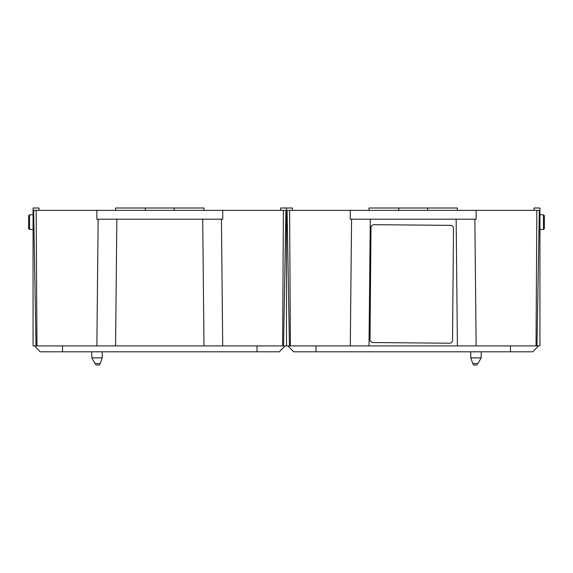 <?xml version="1.0" encoding="UTF-8"?>
<svg xmlns="http://www.w3.org/2000/svg" width="573" height="573" viewBox="0 0 573 573"><rect width="100%" height="100%" fill="white"/><g stroke="black" fill="none" stroke-linecap="round" stroke-linejoin="round"><path stroke-width="0.86" d="M453.508 228.305L453.508 228.298A2.944 2.944 180 0 0 450.586 225.354L373.968 224.688A2.944 2.944 180 0 0 370.996 227.603L370.022 339.567A2.944 2.944 180 0 0 372.944 342.539L449.554 343.213A2.944 2.944 180 0 0 452.527 340.29L453.508 228.333A2.944 2.944 180 0 0 450.586 225.361L373.968 224.688A2.944 2.944 180 0 0 370.996 227.61L370.022 339.574A2.944 2.944 180 0 0 370.022 339.596L370.022 339.567M280.605 210.355L280.62 207.999L286.5 207.999L286.5 210.355L283.406 210.355L282.604 345.913L283.556 345.913L285.92 210.355L283.556 345.913L286.5 345.913L286.5 210.355L289.594 210.355L290.396 345.913L289.444 345.913L287.08 210.355L289.444 345.913L286.5 345.913L286.5 207.999L292.38 207.999L292.395 210.355M290.396 345.913L536.98 345.913L539.351 210.355L539.931 210.355L539.931 207.999L534.043 207.999L534.036 210.355M351.578 219.194L350.296 345.913M289.594 210.355L539.351 210.355M350.296 210.355L350.296 219.194L476.134 219.194L476.134 210.355M369.012 210.355L369.019 207.999L457.404 207.999L457.419 210.355M427.644 207.999L427.651 210.355M398.787 207.999L398.779 210.355M474.852 219.194L476.134 345.913M456.144 219.194L457.419 345.913M370.287 219.194L369.012 345.913M536.98 345.913L539.931 345.913L539.931 210.355M544.35 215.677L543.469 214.789L544.35 215.677L544.35 228.613L543.469 229.494L539.931 229.508M544.35 228.613L543.469 229.494L543.469 214.789L539.931 214.775M481.234 351.808L481.184 357.881L470.784 357.881L470.727 351.808M481.184 357.881L477.925 363.526L472.797 363.526L470.784 357.881M477.567 364.142L477.925 363.526M473.019 364.142L472.797 363.526M287.961 345.913L293.648 351.808L532.783 351.808L538.47 345.913M28.65 228.613L29.531 229.494L28.65 228.613L28.65 215.677L29.531 214.789L33.069 214.775M28.65 215.677L29.531 214.789L29.531 229.494L33.069 229.508M95.433 364.142L95.075 363.526L100.203 363.526L102.216 357.881L91.816 357.881L95.075 363.526M99.981 364.142L100.203 363.526M102.216 357.881L102.273 351.808M91.816 357.881L91.766 351.808M98.148 219.194L96.866 345.913L33.069 345.913L33.069 207.999L38.957 207.999L38.964 210.355M36.02 345.913L33.649 210.355L33.069 210.355M203.988 210.355L203.981 207.999L115.596 207.999L115.581 210.355M145.356 207.999L145.349 210.355M174.213 207.999L174.221 210.355M285.039 345.913L279.352 351.808L40.217 351.808L34.53 345.913M283.406 210.355L222.704 210.355L222.704 219.194L96.866 219.194L96.866 210.355L33.649 210.355M222.704 210.355L96.866 210.355M116.856 219.194L115.581 345.913L96.866 345.913M202.713 219.194L203.988 345.913L115.581 345.913M221.422 219.194L222.704 345.913L203.988 345.913M282.604 345.913L222.704 345.913M536.837 210.355L536.034 345.913M315.967 345.913L315.967 351.808M510.464 345.913L510.464 351.808M257.033 345.913L257.033 351.808M62.536 345.913L62.536 351.808M36.163 210.355L36.966 345.913M477.073 365.001L473.334 365.001M95.927 365.001L99.666 365.001"/></g></svg>
